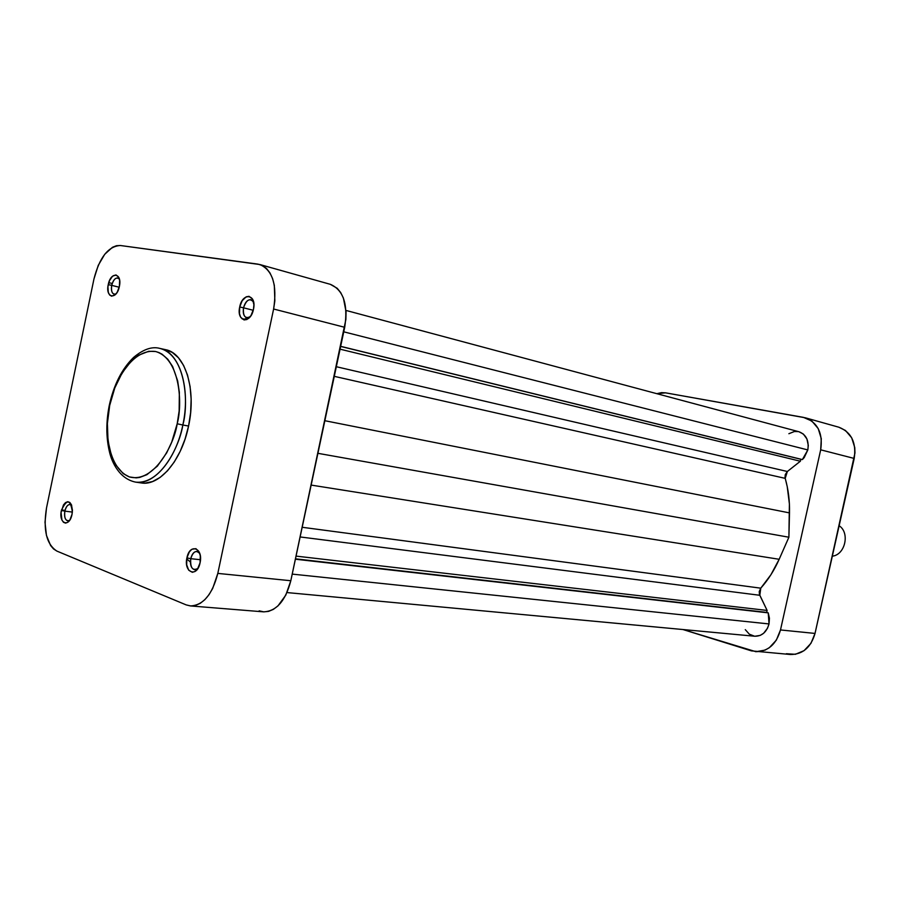 <?xml version="1.0" encoding="UTF-8"?>
<svg xmlns="http://www.w3.org/2000/svg" width="900" height="900" viewBox="0 0 900 900"><rect width="100%" height="100%" fill="white"/><g stroke="black" fill="none" stroke-linecap="round" stroke-linejoin="round"><path stroke-width="1.35" d="M71.685 505.35C68.805 503.392 66.521 505.327 64.834 511.144L61.391 510.401C66.78 498.724 70.447 499.23 72.371 511.92L72 514.418L72.439 510.221L71.449 504.754L69.851 502.47L67.77 501.705L65.543 502.571L63.484 504.923L61.065 512.483L61.92 520.009L63.495 522.315L65.565 523.114L67.804 522.281L69.885 519.941L72 514.418C69.413 528.086 58.32 523.721 61.391 510.401L64.834 511.144C65.936 506.756 67.691 504.54 70.087 504.473L71.685 505.35M119.385 279.079C116.302 276.671 113.749 278.764 111.701 285.368L108.248 284.614C110.756 271.001 122.445 272.824 119.362 286.504L119.644 280.418L118.71 277.222L115.976 274.928L112.522 276.221L109.508 280.631L107.921 286.684L108.304 292.365L109.62 294.975L111.578 296.168L115.031 294.93L117.18 292.264L119.362 286.504C116.752 300.262 105.142 298.114 108.248 284.614L111.701 285.368C113.04 280.316 115.099 277.852 117.855 277.965L119.385 279.079M199.721 553.365C196.054 549.821 193.061 551.599 190.744 558.686L186.919 557.876C189.709 542.835 203.524 547.83 200.059 562.837L200.317 555.896L199.17 551.981L195.919 548.663L191.857 549.281L189.382 551.824L186.919 557.876L186.66 564.75L188.685 570.173L192.319 572.299L195.064 571.466L197.572 568.935L200.059 562.837C197.156 578.059 183.431 572.648 186.919 557.876L190.744 558.686C191.97 553.928 194.04 551.498 196.942 551.43L199.721 553.365M253.609 302.108C249.795 297.743 246.431 299.644 243.54 307.811L239.704 306.979C242.505 291.848 256.984 294.098 253.474 309.319L253.901 304.684L252.461 298.946L249.041 296.325L246.218 296.798L242.224 300.634L239.704 306.979L239.479 313.706L240.683 317.284L244.069 319.95L246.893 319.522L250.909 315.709L253.474 309.319C250.549 324.63 236.16 321.975 239.704 306.979L243.54 307.811C245.093 302.175 247.59 299.464 251.01 299.689L253.609 302.108M177.188 423.776C174.364 443.835 154.305 483.412 129.42 476.944C105.581 466.988 104.85 423.45 109.699 405.36L114.772 388.001L122.198 372.757L131.422 360.889L138.206 355.376L148.736 351.27L155.61 351.517L158.906 352.553L162.056 354.195L167.805 359.246L172.62 366.491L177.66 380.891L179.347 392.31L179.145 411.007L177.188 423.776L171.743 442.058L166.646 452.914L157.365 466.144L146.903 474.683L139.736 477.428L136.215 477.877L129.42 476.944L123.21 473.625L115.448 464.558L111.566 456.165L108.022 440.865L107.392 423.461L109.699 405.36C112.489 386.73 130.331 348.098 155.61 351.517C180.439 358.639 182.621 404.471 177.188 423.776L182.835 425.002L177.188 423.776M109.305 405.236C106.043 421.594 106.031 436.882 109.282 451.08C111.758 462.645 119.633 478.822 135.54 482.108C161.156 484.897 179.899 444.859 182.835 425.002C175.972 459.473 153.743 485.539 135.54 482.108L141.244 482.94C159.48 486.371 181.721 460.395 188.572 426.037L182.835 425.002L188.572 426.037L190.631 412.526L191.138 399.184L190.091 386.55L187.537 375.154L183.6 365.434L178.447 357.784L172.316 352.463L165.532 349.661C185.096 352.957 196.684 389.52 188.572 426.037L185.04 439.132L180.214 451.282L174.274 461.981L167.49 470.801L160.144 477.405L152.539 481.556L144.99 483.131L141.075 482.906M253.237 310.275L243.54 307.811L253.237 310.275M200.475 559.733L190.744 558.686L200.475 559.733M72.349 512.077L64.834 511.144L72.349 512.077M119.194 287.224L111.701 285.368L119.194 287.224M259.155 610.83L263.79 611.865L268.605 611.381L273.386 609.356L277.976 605.88L285.795 595.125L290.812 580.736L217.811 573.401C212.299 594.551 203.175 605.396 190.44 605.936L186.199 604.901L56.925 551.115C46.496 544.387 43.02 530.055 46.485 508.095L93.96 278.955C99.529 257.332 108.337 246.184 120.375 245.509L257.951 264.127L262.485 265.556L266.535 268.515L269.955 272.914L272.588 278.572L274.32 285.3L274.849 300.836L273.611 309.015L217.811 573.401L212.704 588.409L209.047 594.63L204.851 599.659L200.284 603.304L195.525 605.419L190.778 605.959L186.199 604.901L56.925 551.115L53.55 548.955L50.602 545.512L46.44 535.376L45 522.259L46.485 508.095L93.96 278.955L98.235 265.399L104.715 254.295L112.478 247.286L116.483 245.711L120.375 245.509L259.864 264.532C272.722 270.281 277.312 285.109 273.611 309.015L217.811 573.401L290.812 580.736L345.881 319.466L346.05 311.771L343.395 298.046L340.684 292.556L337.196 288.281L330.311 284.321M108.754 282.634L112.207 283.489M61.481 509.974L65.002 510.412M190.474 605.936L263.464 611.842C276.334 611.381 285.457 601.02 290.812 580.736L344.711 327.308L273.611 309.015L344.711 327.308C348.21 304.391 343.451 290.07 330.424 284.355L259.864 264.532M109.328 405.169C113.828 384.761 121.905 368.865 133.549 357.469C143.303 349.256 152.1 346.23 159.907 348.424C179.438 351.709 190.98 388.373 182.835 425.002C188.674 405.09 186.593 355.252 159.907 348.424L165.544 349.661M115.987 293.951L114.131 294.233C111.746 293.164 110.936 290.216 111.701 285.368C110.936 291.87 112.365 294.728 115.987 293.951M69.559 520.436L67.77 520.898C65.025 519.896 64.046 516.634 64.834 511.144C64.102 518.355 65.678 521.46 69.559 520.436M197.876 568.474L194.692 569.767C191.205 568.62 189.889 564.93 190.744 558.686C190.159 567.81 192.544 571.072 197.876 568.474M250.088 316.856L246.701 317.756C243.754 316.496 242.708 313.178 243.54 307.811C242.843 315.945 245.025 318.949 250.088 316.856M246.071 317.52L245.734 319.095L242.201 318.938M786.364 653.715L795.398 654.3L804.049 650.666L810.956 643.331L815.029 633.431L854.955 453.004L854.775 447.604L851.681 437.771L845.449 430.47L838.8 427.196M805.41 417.814L838.901 427.23C851.389 432.169 856.496 442.575 854.212 458.449L820.688 449.82C823.05 433.485 817.92 422.809 805.298 417.791L665.572 392.839L656.854 393.683L661.579 392.636L665.572 392.839L803.441 417.364L811.913 421.088L818.201 428.569L821.295 438.671L820.688 449.82L780.491 629.955L776.329 640.159L769.32 647.707L765.079 650.104L755.966 651.712L683.01 629.55L751.444 650.88L790.526 654.514C802.744 654.457 810.923 647.426 815.029 633.431L854.212 458.449L820.688 449.82L780.491 629.955L815.029 633.431L780.491 629.955C776.284 644.366 768.004 651.611 755.64 651.69M839.137 525.746C850.151 532.733 845.168 554.918 832.331 556.166C845.168 554.918 850.151 532.733 839.137 525.746M768.229 612.855L295.391 559.204L768.229 612.855L769.444 618.278L769.028 623.936L768.229 612.855L766.688 612.405L768.229 612.855M292.219 574.11L769.028 623.936L767.52 628.211L763.605 633.296L760.207 635.4L754.808 636.244C761.895 636.266 766.62 632.16 769.028 623.936L292.219 574.11M798.941 431.741L803.351 434.059L806.918 438.952L808.279 445.365L807.817 449.933L343.744 331.819L807.817 449.933C809.156 440.618 806.209 434.554 798.975 431.752L345.971 310.421M190.395 562.072L186.739 558.844L190.395 562.072M760.77 588.173L759.24 591.57L759.465 594.428L767.115 610.436L766.688 612.405L295.47 558.832L766.688 612.405L767.115 610.436L296.044 556.11L767.115 610.436L759.803 595.283L300.127 536.951L759.803 595.283L760.77 588.173C768.206 579.814 774.337 570.184 779.164 559.283L770.951 574.684L760.77 588.173L302.186 527.276L760.77 588.173M754.616 636.232L749.329 634.185L745.29 629.651M788.873 433.71L794.441 431.494L798.244 431.584M807.817 449.933L804.229 457.56L802.384 459.574L800.809 459.259L800.37 461.228L787.354 471.499L785.284 474.593L785.014 477.45L787.241 486.664L789.401 504L788.895 537.221L779.164 559.283L311.152 485.089L779.164 559.283L788.895 537.221L317.914 453.319L788.895 537.221L789.502 512.899C789.784 500.861 788.344 489.353 785.205 478.361L334.282 376.346L785.205 478.361L787.354 471.499L336.33 366.716L787.354 471.499L800.37 461.228L340.054 349.166L800.37 461.228L800.809 459.259L340.639 346.421L800.809 459.259L802.384 459.574L807.817 449.933M324.844 420.705L789.502 512.899L324.844 420.705M340.661 346.331L802.384 459.574L340.661 346.331M115.436 294.548L114.131 294.233M69.075 521.055L67.77 520.898M196.763 569.981L194.692 569.767M248.76 318.262L246.701 317.756M754.819 636.244L287.01 592.571"/></g></svg>

